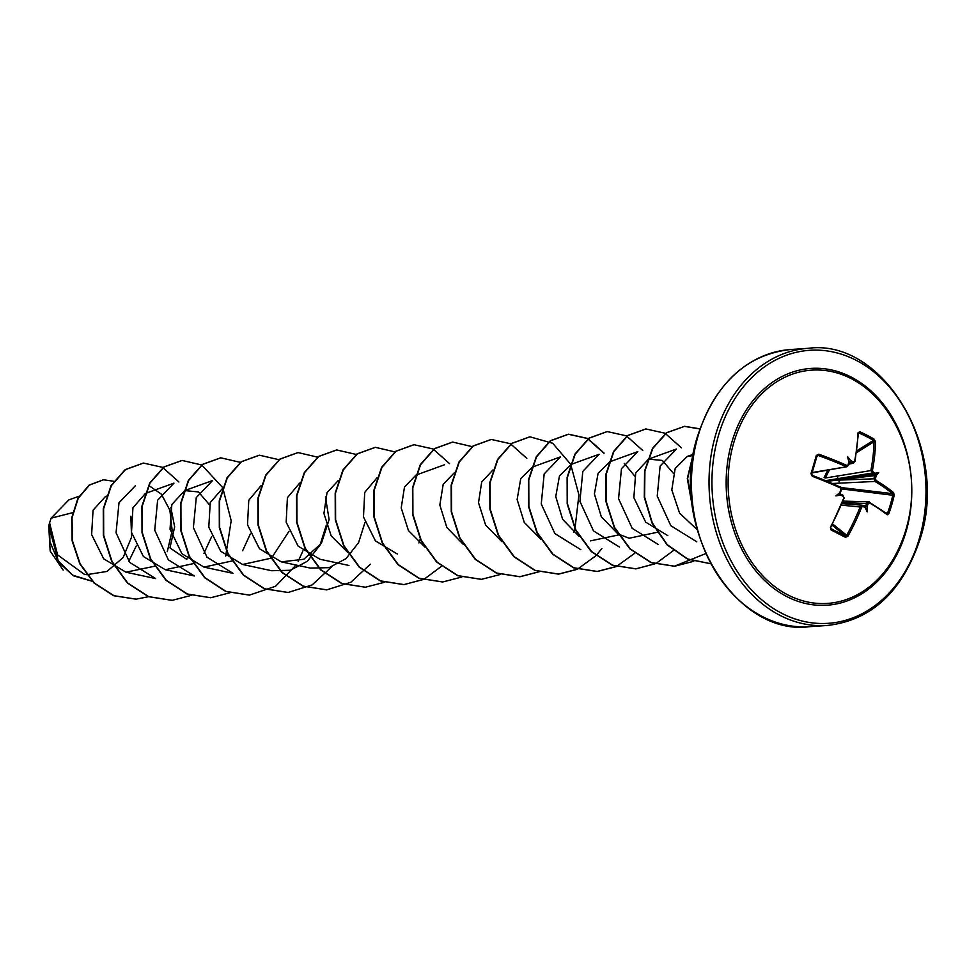 <?xml version="1.0" encoding="UTF-8"?>
<svg xmlns="http://www.w3.org/2000/svg" width="975" height="975" viewBox="0 0 975 975"><rect width="100%" height="100%" fill="white"/><g stroke="black" fill="none" stroke-linecap="round" stroke-linejoin="round"><path stroke-width="1.46" d="M885.666 512.753L888.847 513.63L887.201 514.788A138.645 34.015 -162.8 0 0 869.456 502.893L868.213 503.6A138.755 87.531 119.3 0 1 867.153 506.439L865.995 505.976M861.668 507.146A138.645 81.132 117.8 0 1 847.921 536.226L845.447 537.31A138.645 14.332 -148.7 0 1 838.378 533.727A138.645 14.332 -148.7 0 1 831.005 529.9L831.114 528.706A137.609 14.235 31.3 0 0 838.427 532.521A137.609 14.235 31.3 0 0 845.447 536.067L846.605 535.482A137.609 80.523 -62.2 0 0 860.255 506.622L862.656 505.355A1.036 0.67 118.9 0 1 862.826 505.416L862.826 505.416A1.036 0.67 118.9 0 1 862.997 506.439L861.668 507.146L841.535 505.16M733.761 442.699A116.903 91.321 -93.9 0 1 887.981 412.254L887.981 412.254A138.913 138.913 0 0 1 897.427 551.362L897.427 551.362A116.903 91.321 -93.9 0 1 779.573 590.033A116.903 91.321 -93.9 0 1 733.761 442.699M831.005 529.9L830.408 527.231A138.645 75.465 -63.4 0 0 843.838 497.993L843.277 496.324A138.755 27.312 -160.7 0 0 840.828 495.154L840.633 495.044A101.607 69.054 -161.3 0 1 835.941 495.873L839.963 493.582L839.865 492.424A138.755 68.64 -64.7 0 0 840.877 489.56L840.243 487.89A138.645 34.015 -162.8 0 0 812.285 476.3L810.993 473.643A138.645 22.925 -71 0 0 813.735 464.466A138.645 22.925 -71 0 0 816.319 455.435L818.744 454.228L816.965 456.032A137.609 22.754 109 0 1 811.7 474.033M818.744 454.228A138.645 39.683 15.4 0 1 846.824 465.416L848.591 465.136L845.995 466.562A137.609 39.39 -164.6 0 0 818.135 455.459L817.208 455.617M848.14 464.709A138.755 68.64 -64.7 0 0 848.786 461.882L848.847 461.675A101.607 13.102 -105.8 0 1 847.458 456.507A101.607 97.476 10.1 0 1 850.688 460.663L850.895 460.736A138.755 46.203 13.2 0 1 853.357 461.857L854.612 461.163A138.645 75.465 -63.4 0 0 858.024 432.79L859.706 431.754A138.645 80.608 -2.1 0 1 874.148 439.164L875.538 441.785A138.645 81.132 117.8 0 1 872.442 470.316L873.076 471.985A138.755 46.203 13.2 0 1 875.111 473.18L875.27 473.289A101.607 43.107 -45.5 0 1 878.682 472.546A101.607 73.478 -164.7 0 1 876.123 475.678L876.086 475.91A138.755 87.531 119.3 0 1 875.477 478.749L876.037 480.419A138.645 39.683 15.4 0 1 893.661 492.704L894.16 495.422A138.645 117.877 132.8 0 1 891.808 504.575A138.645 117.877 132.8 0 1 888.847 513.63M79.133 496.19L68.835 499.919L51.139 518.164L49.579 522.868L57.562 554.885L84.094 574.141L86.58 574.677M840.633 495.044L840.767 494.167L843.095 495.312A137.707 27.105 19.3 0 0 840.962 494.288M847.458 456.507L849.213 461.992L850.273 461.809L849.188 462.406M850.273 461.809L850.688 460.663M887.567 513.082A137.609 117 -47.2 0 0 890.516 504.087A137.609 117 -47.2 0 0 892.856 495.008L892.491 493.655A137.609 39.39 -164.6 0 0 874.989 481.455L874.002 478.433A137.707 86.885 -60.7 0 0 874.599 475.617L876.123 475.678M827.214 481.321L874.88 475.593M875.27 473.289L874.124 474.264A1.036 0.683 -59.2 0 0 874.38 474.191M862.96 505.525A137.707 27.105 19.3 0 1 864.703 506.5L864.874 506.549A1.036 0.683 119.3 0 1 864.91 506.573L865.057 507.597A138.755 27.312 -160.7 0 0 862.997 506.439M842.168 503.624L862.107 505.196L864.874 506.549A1.036 0.683 119.3 0 0 864.703 506.5L865.532 506.269M72.65 512.679L51.139 518.164M86.885 574.628L106.97 571.447L123.118 557.578L131.552 537.14L130.869 516.226M106.714 496.092L105.398 496.567L93.052 510.23L91.626 534.58L103.679 558.809L125.958 572.203L154.842 566.183M187.017 558.699L186.761 559.394L169.955 547.889L174.659 526.89L170.844 507.414M145.36 493.496L132.941 507.804L131.491 532.35L143.386 556.493L165.311 569.729L194.062 563.452M203.982 553.337L211.648 536.579M209.491 504.806L198.498 491.936L184.726 490.596L171.856 504.477L170.028 529.157L181.85 553.654L203.97 567.109L232.72 560.82M242.641 550.704L250.307 533.959M222.666 488.243L210.247 502.552L208.796 527.122L220.716 551.253L242.617 564.476L271.489 558.114L288.966 531.338M260.947 485.782L248.771 500.285L247.504 524.769L259.46 548.742L281.275 561.856L303.773 559.26L321.409 543.27L329.111 519.626L325.455 496.933M299.605 483.149L287.406 497.689L286.175 522.186L298.118 546.134L319.934 559.236L348.94 565.463M338.252 480.529L327.015 492.692L323.932 513.52L331.232 535.957L347.697 552.411M376.911 477.908L364.723 492.412L363.468 516.908L375.436 540.881L397.239 553.983M415.935 475.117L404.479 487.098L401.212 507.975L408.452 530.571L425.003 547.158M454.582 472.497L443.186 484.356L439.835 505.038L446.867 527.536L463.137 544.233M492.875 470.023L481.687 482.064L478.518 502.734L485.611 525.062L501.784 541.6M580.856 549.705L554.885 533.593L541.259 503.977L544.16 473.972L560.491 456.885L532.594 466.976L520.747 478.567L517.128 499.517L524.258 522.429L540.967 539.285M619.503 547.06L593.507 530.924L579.906 501.308L582.818 471.339L599.15 454.253L571.253 464.344L559.479 475.837L555.75 496.567L562.673 519.395L579.089 536.36M590.497 540.857L618.808 534.885M634.664 475.971L624.207 463.369M637.796 451.632L609.899 461.723L598.102 473.216L594.409 493.972L601.331 516.787L617.736 533.727M618.26 534.032L629.155 538.237L657.443 532.24M673.335 473.289L662.342 460.444L648.558 459.103L635.7 472.985L633.86 497.628L645.682 522.149L667.802 535.616M693.213 455.557L687.217 456.495L675.2 468.402L671.799 489.901L679.587 513.118L697.101 529.62M696.808 541.832L670.849 525.72L657.223 496.104L660.112 466.099L676.455 449.012L648.558 459.103M658.162 544.452L632.178 528.316L618.552 498.664L621.477 468.683L637.808 451.632M364.955 522.503L358.593 542.612L346.028 558.614L329.038 567.657L310.282 568.084L281.275 561.856M326.308 525.123L319.971 545.22L307.393 561.234L290.416 570.265L271.623 570.716L242.617 564.488M232.976 573.324L206.993 557.188L193.379 527.597L196.28 497.603L212.623 480.504L184.726 490.596M165.311 569.729L194.317 575.957L168.358 559.845L154.732 530.205L157.633 500.187L173.964 483.137L146.067 493.216M125.946 572.203L155.671 578.589L129.699 562.417L116.062 532.777L118.999 502.808L135.318 485.757M148.736 485.465L161.35 494.13L169.882 510.205L172.161 530.619L167.286 551.643M48.75 526.098L50.164 551.009L63.168 570.095M148.748 596.663L136.147 599.15L113.977 595.701L94.477 583.16L80.108 563.806L72.455 540.82L72.028 517.835L78.232 498.31L89.493 485.038L103.533 479.785L114.075 481.321M136.244 545.976L128.785 561.32M92.174 581.222L72.772 575.201L57.854 560.625L49.896 541.6L49.579 522.868M135.988 599.162L113.648 595.725L94.161 583.184L79.792 563.83L72.138 540.845L71.711 517.859L77.915 498.322L89.176 485.062L103.374 479.798M92.211 581.258L73.381 575.786L58.585 562.185L48.787 525.744L49.53 522.99M178.925 481.991L162.533 467.33L143.471 463.076L125.531 469.584L111.394 485.623L103.594 508.731L103.691 535.36L112.015 561.429L127.676 582.965L148.675 596.639L172.161 600.344L191.271 595.384M225.676 556.067L231.185 520.723L222.788 487.89M222.605 487.524L201.825 465.063M201.667 464.965L182.118 460.444L164.178 466.952L150.053 482.991L142.252 506.098L142.338 532.728L150.662 558.809L166.335 580.332L187.322 594.007L210.807 597.724L229.917 592.763M240.313 462.345L220.777 457.823L202.837 464.332L188.699 480.37L180.911 503.478L180.997 530.107L189.321 556.189L204.994 577.712L225.981 591.386L249.466 595.103L275.596 586.243L296.022 565.025M298.155 561.356L302.981 550.814M278.972 459.712L259.423 455.203L241.483 461.711L227.358 477.75L219.558 500.857L219.643 527.487L227.979 553.568L243.64 575.092L264.639 588.766L288.125 592.471L312.122 584.927L331.683 566.853M317.789 457.19L298.07 452.583L280.13 459.091L266.004 475.13L258.204 498.237L258.302 524.867L266.638 550.948L282.311 572.471L303.298 586.133L326.783 589.851L350.805 582.294L370.366 564.184M356.277 454.472L336.716 449.95L318.776 456.471L304.651 472.509L296.863 495.629L296.961 522.259L305.297 548.328L320.97 569.851L341.957 583.513L365.442 587.218L384.528 582.27M418.945 542.941L420.262 539.126M395.094 451.937L375.363 447.33L357.423 453.85L343.298 469.901L335.51 493.009L335.607 519.638L343.956 545.72L359.629 567.231L380.628 580.893L404.113 584.598L424.222 579.138L441.675 566.158M449.487 463.612L433.095 448.963L414.009 444.71L396.069 451.23L381.956 467.281L374.168 490.401L374.266 517.03L382.602 543.099L398.288 564.61L419.287 578.273L442.772 581.965L461.833 577.017M472.4 446.684L452.656 442.077L434.716 448.61L420.603 464.661L412.815 487.78L412.925 514.41L421.261 540.479L436.946 562.002L457.945 575.652L481.431 579.345L500.321 574.47M526.805 458.372L510.4 443.71L491.303 439.457L473.362 445.977L459.249 462.04L451.462 485.16L451.571 511.79L459.92 537.859L475.605 559.382L496.604 573.032L520.089 576.725L539.138 571.764M573.556 532.447L574.884 528.633M575.018 528.218L578.931 494.837L570.631 464.185L552.703 443.272L529.949 436.824L512.021 443.357L497.896 459.42L490.12 482.54L490.23 509.169L498.566 535.238L514.252 556.749L535.251 570.412L558.736 574.092L577.627 569.217M604.098 453.107L587.693 438.457L568.608 434.204L550.668 440.737L536.555 456.788L528.767 479.907L528.877 506.549L537.225 532.618L552.91 554.129L573.909 567.779L597.395 571.472L616.285 566.585M616.444 566.524L634.798 553.191M642.757 450.487L626.352 435.825L607.267 431.572L589.327 438.104L575.213 454.155L567.426 477.275L567.523 503.917L575.872 529.986L591.557 551.497L612.544 565.159L636.041 568.852L656.151 563.392L673.603 550.412M681.415 447.866L665.011 433.205L645.925 428.951L627.985 435.472L613.872 451.523L606.084 474.642L606.182 501.272L614.518 527.341L630.191 548.864L651.19 562.526L674.676 566.231L693.749 561.271M699.916 428.829L684.596 426.331L666.888 432.681L652.86 448.317L644.914 470.901L644.597 497.079L652.299 522.941L667.241 544.647L687.558 558.943L710.592 563.721L687.509 559.089L667.107 544.854L652.08 523.173L644.304 497.287L644.572 471.059L652.494 448.403L666.534 432.717L684.596 426.331M694.066 450.767L687.631 478.469L692.737 508.499M143.301 463.088L125.202 469.597L111.077 485.635L103.277 508.743L103.362 535.372L111.686 561.454L127.359 582.977L148.346 596.651L171.99 600.356M181.959 460.456L163.861 466.976L149.723 483.015L141.936 506.122L142.021 532.752L150.345 558.821L166.006 580.357L187.005 594.031L210.649 597.736M220.618 457.836L202.507 464.356L188.382 480.395L180.582 503.502L180.668 530.132L189.004 556.201L204.665 577.736L225.652 591.411L249.308 595.103M259.265 455.215L241.166 461.736L227.029 477.774L219.241 500.882L219.326 527.512L227.65 553.581L243.323 575.116L264.31 588.778L287.966 592.483M297.911 452.583L279.813 459.115L265.688 475.154L257.887 498.262L257.985 524.891L266.309 550.972L281.982 572.496L302.981 586.158L326.625 589.863M336.558 449.962L318.459 456.495L304.334 472.534L296.534 495.641L296.632 522.283L304.968 548.352L320.641 569.875L341.64 583.538L365.284 587.23M375.204 447.342L357.106 453.875L342.981 469.913L335.193 493.033L335.29 519.663L343.627 545.732L359.3 567.255L380.299 580.917L403.784 584.622L423.016 579.589M413.851 444.71L395.753 451.254L381.627 467.305L373.839 490.413L373.949 517.055L382.285 543.124L397.958 564.635L418.957 578.297L442.613 581.977M452.497 442.089L434.399 448.622L420.274 464.685L412.498 487.805L412.596 514.434L420.944 540.503L436.617 562.014L457.616 575.677L481.272 579.357M491.144 439.469L473.046 446.002L458.933 462.065L451.145 485.184L451.254 511.814L459.591 537.883L475.276 559.394L496.275 573.056L519.76 576.749L538.809 571.789M529.791 436.837L511.692 443.381L497.579 459.444L489.791 482.564L489.901 509.194L498.249 535.263L513.935 556.774L534.934 570.424L558.419 574.117L577.468 569.168M577.627 569.095L595.969 555.689M596.115 555.531L601.88 548.572M603.793 453.143L587.389 438.482L568.279 434.228L550.351 440.749L536.238 456.812L528.45 479.932L528.56 506.561L536.896 532.643L552.581 554.153L573.58 567.803L597.066 571.496L616.115 566.536M607.108 431.584L589.01 438.128L574.884 454.179L567.109 477.299L567.206 503.929L575.555 530.01L591.228 551.521L612.227 565.171L635.712 568.876L654.932 563.842M645.767 428.963L627.668 435.496L613.543 451.547L605.755 474.667L605.853 501.296L614.201 527.365L629.874 548.888L650.861 562.551L674.359 566.243L705.644 553.617M699.867 428.963L684.267 426.343M694.261 449.755L687.302 478.542L692.945 509.876M867.055 506.659A101.607 99.06 19.4 0 1 867.177 511.912A101.607 14.698 -110 0 1 865.215 507.67M835.941 495.873A101.607 38.695 -49 0 1 839.792 492.655M876.037 480.419A1.036 0.695 -59 0 1 874.989 481.455L832.321 483.49M827.86 470.06L824.107 477.457L825.252 478.018L872.442 470.316M812.163 472.534L846.97 466.708L848.591 465.136L849.188 462.54M830.408 527.231L830.883 528.511M837.488 475.776A2.316 1.718 -99.7 0 0 838.646 478.774L874.124 474.264A137.707 45.849 -166.8 0 0 872.101 473.07L825.423 480.675M874.624 475.215L874.368 474.508M873.076 471.985A1.036 0.658 -59.9 0 1 872.101 473.07L870.943 470.072A137.609 80.523 -62.2 0 0 874.014 441.748L873.417 440.395A1.036 0.634 -59.2 0 0 874.148 439.164M856.867 450.742L873.417 440.395A137.609 80.011 177.9 0 0 859.085 433.034L858.171 433.607L858.024 432.79M810.993 473.643L812.358 475.434C811.553 474.679 811.553 474.679 812.358 475.434L812.285 476.3M863.277 505.659L865.739 505.928A137.707 86.885 -60.7 0 0 866.787 503.1L869.03 501.832A1.036 0.695 120.5 0 1 869.261 501.906L869.261 501.906A1.036 0.695 120.5 0 1 869.456 502.893M843.18 501.113L869.03 501.832M840.109 483.137A2.316 1.67 -92.8 0 1 839.134 480.127L875.477 478.749M812.065 472.887L846.97 466.708M818.549 471.705A2.316 1.901 -100 0 1 817.562 471.559M858.451 433.083L855.014 461.577L852.528 463.028A137.707 45.849 -166.8 0 0 850.078 461.918L849.176 462.162M848.823 464.161L853.539 463.162L852.528 463.028L853.357 461.857M847.921 536.226L832.687 524.05M845.447 537.31A1.036 0.646 -63.5 0 0 845.447 536.067L832.126 525.135M842.595 502.564L868.213 503.6M843.838 497.993L830.761 527.341M843.277 496.324L844.277 498.298C844.496 497.153 844.496 497.153 844.277 498.298L844.094 498.322M886.641 513.63A1.036 0.853 128.1 0 1 886.982 513.776L886.982 513.776A1.036 0.853 128.1 0 1 887.201 514.788M841.474 488.914L894.16 495.422M840.913 487.524L892.491 493.655A1.036 0.841 -50.2 0 0 893.661 492.704M840.877 489.56L841.181 489.95A137.707 68.128 115.3 0 1 840.34 492.326M840.243 487.89L840.036 486.939A137.609 33.759 17.2 0 0 812.407 475.483M816.319 455.435L816.989 455.971L811.675 474.094L812.358 475.434L840.17 486.952C840.84 486.549 841.23 487.537 841.352 489.901L841.462 488.755C841.632 490.023 841.072 485.611 841.352 489.901L840.413 492.558M846.824 465.416L845.995 466.562M856.586 452.644L874.014 441.748L875.538 441.785M858.414 433.497L859.706 431.754M853.515 463.162L854.612 461.163M867.177 511.912L865.032 506.464M878.682 472.546L874.27 474.862M906.068 531.546A118.657 92.686 -93.9 0 1 786.862 596.602A118.657 92.686 -93.9 0 1 731.884 442.077A118.657 92.686 -93.9 0 1 851.078 377.02A118.657 92.686 -93.9 0 1 906.068 531.546M718.551 435.228A136.829 106.872 -93.9 0 1 855.989 360.214A136.829 106.872 -93.9 0 1 919.388 538.395A136.829 106.872 -93.9 0 1 781.95 613.409A136.829 106.872 -93.9 0 1 718.551 435.228M715.723 434.533A138.913 108.505 -93.9 0 1 808.263 348.319C882.838 338.179 950.077 448.927 920.095 539.065C902.399 591.703 871.394 620.514 827.08 625.487A138.913 108.505 -93.9 0 1 715.723 434.533M809.494 626.681C734.918 636.821 667.68 526.073 697.649 435.935C715.358 383.297 746.362 354.486 790.664 349.513A138.913 108.505 86.1 0 0 698.124 435.727A138.913 108.505 86.1 0 0 809.494 626.681L827.08 625.487M842.266 503.393L850.578 504.294M829.676 469.462L825.252 478.018M848.908 463.795L852.528 463.028M818.135 455.459L816.794 456.69M790.664 349.513L808.263 348.319M203.97 567.109L232.976 573.337M416.642 474.849L444.539 464.758M687.204 456.471L693.432 454.216M886.982 513.776L868.445 501.662"/></g></svg>
